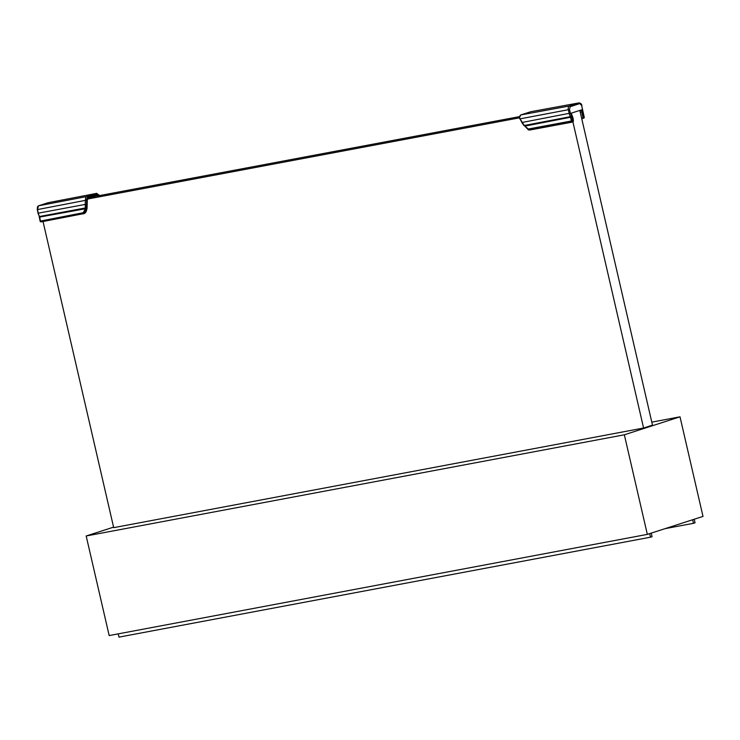 <?xml version="1.0" encoding="UTF-8"?>
<svg xmlns="http://www.w3.org/2000/svg" width="740" height="740" viewBox="0 0 740 740"><rect width="100%" height="100%" fill="white"/><g stroke="black" fill="none" stroke-linecap="round" stroke-linejoin="round"><path stroke-width="1.11" d="M118.224 633.865L118.974 637.131L650.506 537.194L652.07 536.685L651.246 533.124M650.506 537.194L649.683 533.623M692.659 519.748L693.482 523.31L695.045 522.81L694.222 519.24M693.482 523.31L665.057 528.656M647.334 534.382L703 516.409L680.014 416.824L624.338 434.796L647.334 534.382L109.178 635.567L86.182 535.982L113.59 527.139M624.338 434.796L86.182 535.982M651.792 422.133L680.014 416.824M43.05 221.612L113.701 527.657L643.587 428.025L652.486 425.149L579.827 110.408M519.471 116.624L95.062 196.424M643.587 428.025L572.917 121.943M519.369 117.845L87.394 199.069M83.972 213.758L83.509 213.823A0.823 0.758 31.3 0 0 83.99 213.731L86.478 208.495A7.659 3.931 102.8 0 0 86.395 207.7L86.7 199.569A0.823 0.675 -107.9 0 0 86.673 199.282L85.535 199.301L87.172 199.55M41.135 221.584L83.592 213.656A0.823 0.768 20.8 0 0 84.101 213.536L83.148 212.732L40.238 221.121A0.823 0.62 117.3 0 0 40.857 221.769A0.823 0.472 -100.7 0 1 40.413 220.835L39.766 217.273A6.253 3.552 79.4 0 0 39.451 216.515A10.24 5.846 -100.6 0 1 38.314 213.194L37.481 209.577A3.275 1.869 -100.7 0 1 38.526 205.812L48.091 202.723A3.275 1.859 -100.7 0 1 48.22 202.686A3.275 1.859 -100.7 0 1 48.35 202.677M87.265 199.439L87.2 199.115A0.823 0.675 72.1 0 1 87.218 199.393L86.839 207.283A8.584 4.412 -77.2 0 1 86.932 208.347L83.99 213.731M97.43 195.98A1.027 0.583 79.6 0 0 97.014 195.795A0.823 0.675 -107.9 0 1 96.959 195.804L87.505 198.857A0.823 0.675 -107.9 0 0 87.857 197.978L86.673 199.282L87.57 197.228A0.823 0.675 -107.9 0 0 86.719 196.553A3.275 1.869 79.3 0 0 85.535 199.301L85.451 200.355L37.481 209.577L38.462 205.831A0.823 0.675 72.1 0 1 38.526 205.812L86.719 196.553L96.515 193.39L48.091 202.723A0.823 0.675 72.1 0 0 48.026 202.742L96.635 193.362A3.275 1.859 79.3 0 0 96.515 193.39A0.823 0.675 -107.9 0 1 97.356 194.065L87.57 197.228M86.784 206.793L86.839 207.283M86.913 207.968L85.396 208.662A6.947 3.497 105.5 0 0 85.359 207.959L39.451 216.515L37.962 213.231L85.174 204.434L85.451 200.355L86.58 200.374M98.596 196.692L98.513 195.749A0.823 0.675 -107.9 0 0 98.494 195.471L97.44 194.888A0.823 0.675 -107.9 0 1 97.033 195.786L87.348 199.319A0.823 0.823 0 0 1 87.311 199.513L87.07 208.153C86.534 211.085 85.757 212.796 84.749 213.259L84.684 213.296M39.498 217.088L85.396 208.754L83.148 212.732A0.823 0.472 -100.7 0 0 83.592 213.656L41.07 221.88M86.478 208.606L85.396 208.662M86.395 207.7L85.359 207.959L85.174 204.434L86.302 204.444M98.494 195.776A0.823 0.509 -15.7 0 0 98.513 195.749L99.16 195.342A0.823 0.823 0 0 0 99.095 195.101L97.356 194.065M99.04 195.674L99.031 195.582A0.823 0.675 72.1 0 0 99.012 195.304L98.161 195.841M519.619 118.169L524.235 125.439A6.947 3.802 -127.7 0 1 524.752 126.05L528.341 129.019A0.823 0.463 79.5 0 0 528.776 129.953L573.324 121.517A1.23 0.694 79.4 0 0 573.398 120.962A8.704 4.949 -100.6 0 0 572.057 115.357A7.983 4.542 -100.6 0 1 571.548 114.08A0.823 0.463 -100.6 0 1 571.77 113.007L581.224 109.955A0.823 0.463 -100.6 0 1 581.88 110.75A7.983 4.542 -100.6 0 1 581.991 112.147L580.299 112.462M583.823 118.049A0.823 0.574 -148.6 0 0 584.11 117.29L583.536 118.224A1.23 0.694 79.4 0 1 583.24 117.78A8.704 4.949 -100.6 0 1 581.991 112.147M580.364 110.232A0.823 0.463 79.4 0 1 580.724 110.963L581.88 110.75M583.24 117.78L581.594 118.085M583.962 116.966L583.018 113.368A7.067 4.014 -100.6 0 1 582.954 112.415L581.705 105.543L579.818 103.582L570.244 106.671L569.458 109.492L571.336 116.162A7.067 4.014 -100.6 0 1 571.696 117.031L572.436 121.055L573.324 121.517M581.705 105.543L581.834 105.478C581.779 104.174 580.863 103.304 579.106 102.869A3.275 1.869 79.4 0 0 579.106 102.869A3.275 1.869 79.4 0 0 578.967 102.906L569.402 105.996A3.275 1.859 79.4 0 0 568.357 109.751L569.18 113.35L521.839 122.516L523.957 125.55L570.327 116.698A6.244 3.552 -100.6 0 1 570.642 117.457L571.289 121.018L572.436 121.055A0.823 0.62 -62.7 0 1 571.724 121.952A0.823 0.463 79.5 0 1 571.289 121.018L528.341 129.019A0.823 0.5 114.6 0 0 528.684 129.944L529.054 129.74M571.696 117.031L524.817 126.133L528.48 129.925A0.823 0.823 0 0 0 528.721 129.99L572.566 122.054L529.664 130.046M528.767 129.963L529.23 130.018M529.285 130.009L529.683 129.093M519.452 117.882L519.702 117.669A3.275 1.859 -100.6 0 1 520.886 114.922L530.682 111.758L578.967 102.906A0.823 0.675 -107.9 0 1 579.818 103.582M524.752 126.05L524.022 125.412M39.146 216.228L40.08 221.001A0.823 0.823 0 0 0 40.524 221.722L84.749 213.259M38.101 213.176L37.268 209.549M47.971 202.76A0.823 0.675 72.1 0 1 48.026 202.742L38.462 205.831M97.44 194.888L87.857 197.978M98.873 195.027L96.635 193.362M581.77 118.816L584.147 117.836A0.823 0.823 0 0 0 584.184 117.05L581.686 105.487M570.244 106.671A0.823 0.675 -107.9 0 0 569.402 105.996L520.886 114.922A0.823 0.675 72.1 0 0 520.821 114.941L530.821 111.722L579.106 102.869M569.458 109.492L519.952 118.881M570.29 113.081L569.18 113.35A10.24 5.79 79.3 0 0 570.327 116.698L571.336 116.162M520.627 115.042A0.823 0.675 72.1 0 1 520.812 114.941L519.36 117.817A0.823 0.823 0 0 0 519.406 118.049L521.996 122.498M99.16 195.342L99.178 196.239"/></g></svg>
